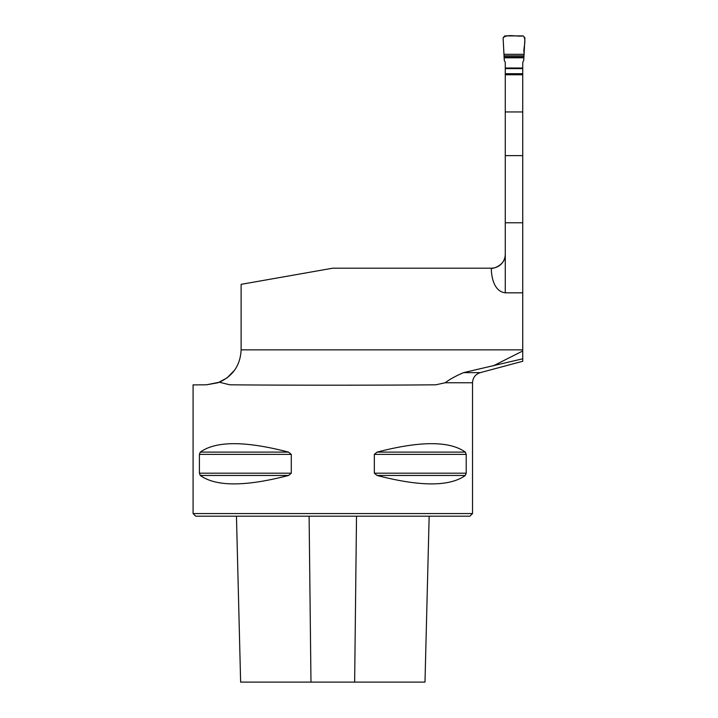 <?xml version="1.0" encoding="UTF-8"?>
<svg xmlns="http://www.w3.org/2000/svg" width="718" height="718" viewBox="0 0 718 718"><rect width="100%" height="100%" fill="white"/><g stroke="black" fill="none" stroke-linecap="round" stroke-linejoin="round"><path stroke-width="1.08" d="M522.74 111.954L522.74 74.762L505.275 74.762L505.275 111.954L522.74 111.954L522.74 361.181M505.275 111.954L505.275 254.208C505.714 265.992 491.058 269.367 491.318 268.182A13.974 13.974 0 0 1 491.3 268.182L332.811 268.182L241.113 284.346L241.113 349.872C240.386 365.049 233.126 375.837 219.349 382.227L229.796 384.803C281.887 385.324 383.726 385.324 435.826 384.803L445.259 382.757L472.525 382.757L472.525 513.567L193.088 513.567L193.088 384.803M505.275 292.818C494.208 291.535 491.336 277.48 491.318 268.182A13.974 13.974 0 0 0 505.275 254.208L505.275 292.818L522.74 292.818M234.642 370.129L227.085 377.865M445.259 382.757C449.513 379.409 455.625 376.035 463.577 372.633L480.297 372.633L463.577 372.633L522.74 358.803M193.088 384.92L206.497 384.803L217.958 382.757L227.041 377.901M493.113 365.938L522.74 350.985M206.497 384.803L219.349 382.227M288.546 452.116L291.284 454.386L291.284 473.189L288.546 475.46C245.35 486.705 215.93 486.705 200.286 475.46L199.407 473.189L199.407 454.386L200.286 452.116C215.93 440.87 245.35 440.87 288.546 452.116L200.286 452.116M465.327 452.116L377.067 452.116C420.263 440.87 449.683 440.87 465.327 452.116L466.215 454.386L466.215 473.189L465.327 475.46C449.683 486.705 420.263 486.705 377.067 475.46L374.338 473.189L374.338 454.386L377.049 452.125M288.546 475.46L200.286 475.46M472.525 513.567L469.904 516.188L195.709 516.188L193.088 513.567M236.455 516.188L240.629 682.1L424.993 682.1L429.158 516.188M503.946 54.326L524.068 54.326L524.912 37.812L523.189 35.9L504.817 35.9L503.103 37.812L503.946 54.326L524.068 54.326L524.068 52.692C523.009 48.348 526.949 39.589 523.189 35.9C516.834 36.995 507.455 33.593 503.103 37.812L504.305 60.617A3.967 3.931 90 0 1 505.275 63.22L505.275 74.762M522.74 74.762L522.74 63.22A3.967 3.931 90 0 1 523.7 60.617L524.068 54.326M491.318 268.182A13.974 13.974 0 0 0 505.275 254.208M241.113 349.872L522.74 349.872M505.275 222.777L522.74 222.777M505.275 155.618L522.74 155.618M310.975 682.1L309.108 516.188M354.647 682.1L356.514 516.188M199.407 473.189L291.284 473.189M199.407 454.386L291.284 454.386M374.338 454.386L466.215 454.386M374.338 473.189L466.215 473.189M377.067 475.46L465.327 475.46M505.275 74.484L522.74 74.484M505.275 73.721L522.74 73.721M505.275 68.596L522.74 68.596M505.275 68.004L522.74 68.004M504.108 57.799L523.898 57.799M504.063 57.045L523.952 57.045M503.991 55.833L524.023 55.833M472.525 382.757C472.839 377.641 475.424 374.266 480.297 372.633L522.758 361.262"/></g></svg>
